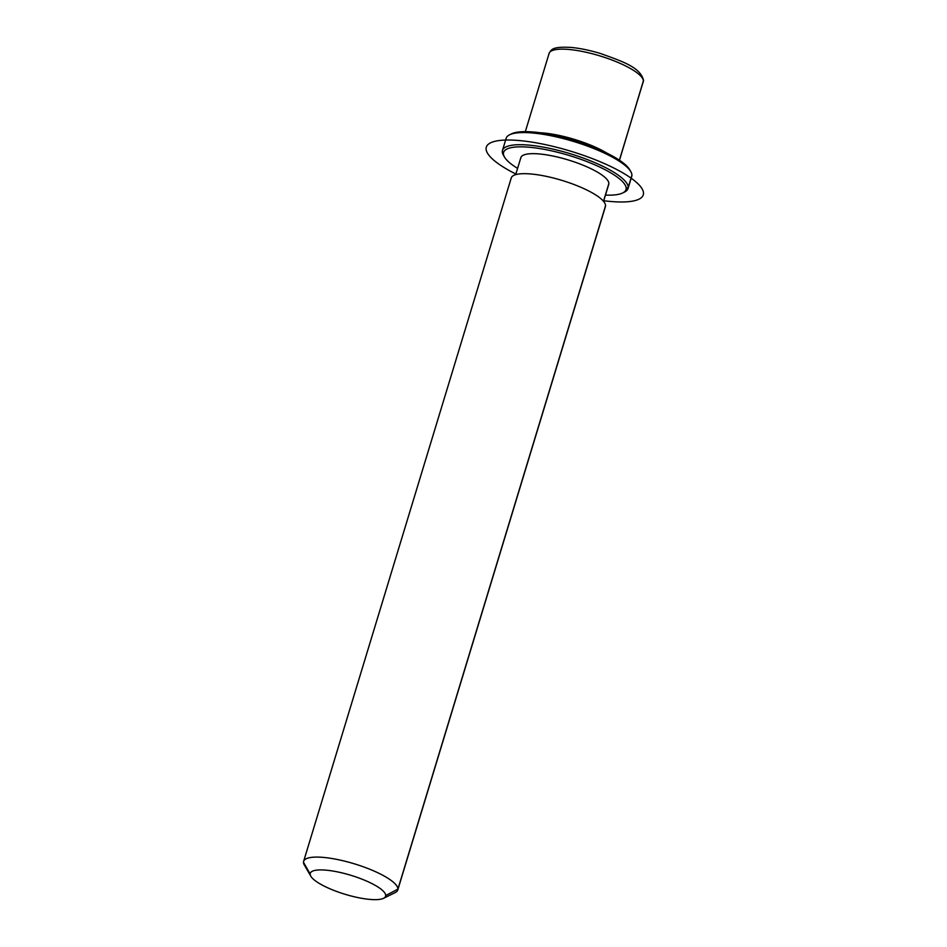 <?xml version="1.0" encoding="UTF-8"?>
<svg xmlns="http://www.w3.org/2000/svg" width="947" height="947" viewBox="0 0 947 947"><rect width="100%" height="100%" fill="white"/><g stroke="black" fill="none" stroke-linecap="round" stroke-linejoin="round"><path stroke-width="1.42" d="M540.027 132.746A49.208 12.406 16.9 0 1 606.648 152.988A49.208 12.406 -163.1 0 0 540.027 132.746M515.689 174.65L520.85 157.652A45.929 11.577 16.9 0 1 566.637 159.475A45.929 11.577 16.9 0 1 608.862 183.552L603.488 201.249L608.862 183.552A45.929 11.577 16.9 0 1 608.732 184.357L603.57 201.356M605.05 207.346A49.208 12.406 -163.1 0 0 605.547 205.712A49.208 12.406 -163.1 0 0 558.683 179.433A49.208 12.406 -163.1 0 0 511.12 178.805M303.62 861.368L511.25 177.953A49.208 12.406 16.9 0 1 560.316 179.906A49.208 12.406 16.9 0 1 605.547 205.712L397.918 889.126A49.208 12.406 -163.1 0 0 352.675 863.321A49.208 12.406 -163.1 0 0 303.62 861.368A49.208 12.406 -163.1 0 0 303.478 862.22A49.208 12.406 -163.1 0 0 306.71 867.926M397.776 889.979A49.208 12.406 -163.1 0 0 397.918 889.126L605.547 205.712A49.208 12.406 16.9 0 1 605.417 206.564L397.776 889.979M397.918 889.126L385.701 895.542A39.36 9.92 -163.1 0 0 348.212 874.519A39.36 9.92 -163.1 0 0 310.154 874.022L303.478 862.22A49.208 12.406 16.9 0 1 351.053 862.847A49.208 12.406 16.9 0 1 397.918 889.126A49.208 12.406 16.9 0 1 395.219 892.571L383.547 898.312A39.36 9.92 -163.1 0 0 385.701 895.542L397.918 889.126M310.817 876.212L304.307 864.954A49.208 12.406 16.9 0 1 303.478 862.22L310.154 874.022A39.36 9.92 -163.1 0 0 310.817 876.212A39.36 9.92 -163.1 0 0 345.039 894.276A39.36 9.92 -163.1 0 0 383.547 898.312M310.154 874.022A39.36 9.92 16.9 0 1 348.212 874.519A39.36 9.92 16.9 0 1 385.701 895.542A39.36 9.92 16.9 0 1 347.644 895.045A39.36 9.92 16.9 0 1 310.154 874.022M643.392 81.182A49.208 12.406 16.9 0 1 643.25 82.034A49.208 12.406 -163.1 0 0 643.392 81.182L619.385 160.197L643.392 81.182A49.208 12.406 -163.1 0 0 598.149 55.376A49.208 12.406 -163.1 0 0 549.094 53.423A49.208 12.406 16.9 0 1 598.149 55.376A49.208 12.406 16.9 0 1 643.392 81.182A3.279 3.172 1.6 0 0 643.522 80.377A3.279 3.172 -178.4 0 1 643.392 81.182M619.48 160.256L643.522 80.377C640.48 67.249 622.203 61.354 600.694 53.577C589.851 50.298 579.931 48.238 570.899 47.409C552.196 46.427 551.296 49.564 549.094 53.423A49.208 12.406 -163.1 0 0 548.952 54.275M630.193 170.661A63.97 16.123 -163.1 0 0 574.095 140.381A63.97 16.123 -163.1 0 0 510.634 134.344M623.564 192.478A65.603 16.537 -163.1 0 0 628.027 188.56A65.603 16.537 -163.1 0 0 628.216 187.423L631.909 175.266L628.216 187.423A65.603 16.537 -163.1 0 0 567.892 153.012A65.603 16.537 -163.1 0 0 502.478 150.407L506.172 138.262A65.603 16.537 16.9 0 1 571.586 140.866A65.603 16.537 16.9 0 1 631.909 175.266A65.603 16.537 -163.1 0 0 630.809 171.62A65.603 16.537 -163.1 0 0 573.752 141.505A65.603 16.537 -163.1 0 0 509.593 134.794A65.603 16.537 -163.1 0 0 505.994 139.398M509.593 134.794L511.534 133.847A63.97 16.123 16.9 0 1 574.095 140.381A63.97 16.123 16.9 0 1 629.719 169.75L630.809 171.62M502.478 150.407A65.603 16.537 -163.1 0 0 502.301 151.544L503.413 153.509A63.97 16.123 -163.1 0 0 504.479 157.06A63.97 16.123 -163.1 0 0 517.595 168.388A63.97 16.123 16.9 0 1 503.413 153.509A63.97 16.123 16.9 0 1 565.252 154.325A63.97 16.123 16.9 0 1 626.18 188.489A63.97 16.123 16.9 0 1 605.476 195.094A63.97 16.123 -163.1 0 0 622.664 192.975A63.97 16.123 -163.1 0 0 626.18 188.489L628.216 187.423A65.603 16.537 16.9 0 1 624.606 192.016L622.664 192.975M608.862 183.552A45.929 11.577 -163.1 0 0 565.122 159.025A45.929 11.577 -163.1 0 0 520.72 158.445M504.479 157.06L503.402 155.19A65.603 16.537 16.9 0 1 502.301 151.544A65.603 16.537 -163.1 0 0 504.005 156.148M631.909 175.266A65.603 16.537 16.9 0 1 631.72 176.402L628.027 188.56M502.301 151.544A65.603 16.537 16.9 0 1 565.726 152.384A65.603 16.537 16.9 0 1 628.216 187.423L626.18 188.489A63.97 16.123 -163.1 0 0 565.252 154.325A63.97 16.123 -163.1 0 0 503.413 153.509L502.301 151.544M603.76 200.74A82.01 20.668 -163.1 0 0 634.135 180.427A82.01 20.668 -163.1 0 0 527.586 141.494A82.01 20.668 -163.1 0 0 495.447 161.57A82.01 20.668 -163.1 0 0 515.878 174.035M549.094 53.423L525.325 131.657"/></g></svg>
